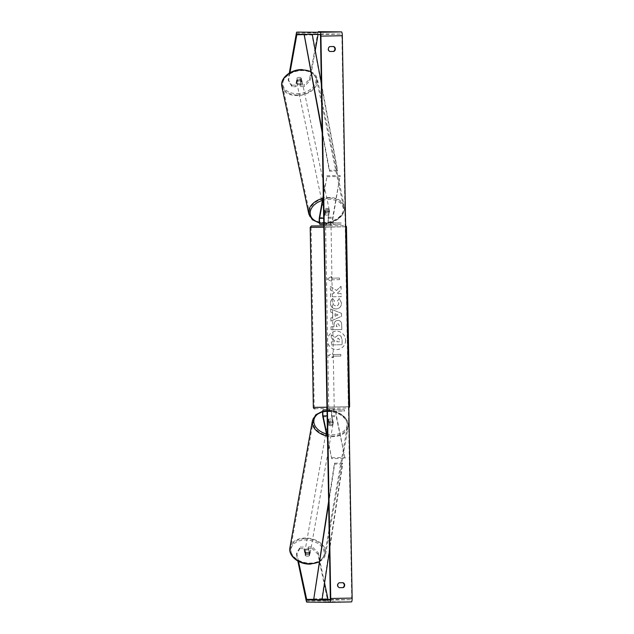 <?xml version="1.0" encoding="UTF-8"?>
<svg xmlns="http://www.w3.org/2000/svg" width="634" height="634" viewBox="0 0 634 634"><rect width="100%" height="100%" fill="white"/><g stroke="black" fill="none" stroke-linecap="round" stroke-linejoin="round"><path stroke-width="0.48" stroke-dasharray="3.17 2.38" d="M328.903 422.109L327.58 415.817A2.726 0.531 88.9 0 1 327.413 412.853A2.726 0.531 88.9 0 1 327.865 411.165L332.153 411.086A2.726 0.531 -91.1 0 0 332.145 411.086A2.726 0.531 -91.1 0 0 331.693 412.774A2.726 0.531 -91.1 0 0 331.859 415.738L333.191 422.03A2.726 1.902 -170 0 1 331.21 422.838A2.726 1.902 -170 0 1 328.903 422.109L328.737 423.068L327.406 416.784A4.089 0.792 88.9 0 1 327.16 412.33A4.089 0.792 88.9 0 1 327.841 409.802L332.129 409.722A4.089 0.792 -91.1 0 0 332.121 409.722A4.089 0.792 -91.1 0 0 331.439 412.251A4.089 0.792 -91.1 0 0 331.685 416.704L333.016 422.989A2.726 1.902 -170 0 1 331.043 423.805A2.726 1.902 -170 0 1 328.737 423.068M345.078 458.437L336.234 416.617A4.089 0.792 88.9 0 1 335.988 412.171A4.089 0.792 88.9 0 1 336.67 409.643A4.089 0.792 88.9 0 1 336.678 409.643L344.413 409.707L344.436 411.07L336.702 411.006A2.726 0.531 88.9 0 1 336.702 411.006A2.726 0.531 88.9 0 0 336.242 412.686A2.726 0.531 88.9 0 0 336.408 415.658L345.078 458.437L331.701 458.683L327.532 438.95M331.701 458.683L327.493 437.024M327.049 411.284L344.436 411.07M327.025 409.921L344.413 409.707M331.035 409.952L331.059 411.315M331.867 457.716L345.245 457.471M323.324 411.252L327.873 411.165A2.726 0.531 88.9 0 1 327.873 411.165L323.316 411.252M329.728 411.181L329.704 409.818M334.007 411.101L333.983 409.738M333.191 422.03L333.016 422.989M329.522 211.978A2.726 1.878 168.1 0 0 327.516 211.249A2.726 1.878 168.1 0 0 325.242 212.057L324.132 218.326A2.726 0.531 -91.1 0 0 324.069 221.298A2.726 0.531 -91.1 0 0 324.584 222.986L328.864 222.906A2.726 0.531 88.9 0 1 328.349 221.218A2.726 0.531 88.9 0 1 328.412 218.247L329.315 211.011A2.726 1.878 168.1 0 0 327.31 210.282A2.726 1.878 168.1 0 0 325.036 211.09L323.926 217.359A4.089 0.792 -91.1 0 0 323.831 221.813A4.089 0.792 -91.1 0 0 324.608 224.349L328.887 224.27A4.089 0.792 88.9 0 1 328.111 221.734A4.089 0.792 88.9 0 1 328.206 217.28L329.315 211.011M323.308 197.356L326.97 176.727L323.277 195.43M326.764 175.761L340.141 175.515L332.755 217.193A4.089 0.792 -91.1 0 0 332.66 221.654A4.089 0.792 -91.1 0 0 333.436 224.182L341.179 224.246L341.155 222.883L333.413 222.819A2.726 0.531 -91.1 0 1 332.898 221.131A2.726 0.531 -91.1 0 1 332.961 218.159L340.141 175.515M323.76 223.097L341.155 222.883M323.784 224.46L327.802 224.499L327.778 223.136M327.802 224.499L341.179 224.246M326.97 176.727L340.339 176.482M326.439 223.002L326.462 224.365M330.718 222.922L330.742 224.285M325.242 212.057L325.036 211.09M299.747 79.892A2.726 1.878 168.1 0 0 296.736 82.38A2.726 1.878 168.1 0 0 299.066 83.743A2.726 1.878 168.1 0 0 302.069 81.255A2.726 1.878 168.1 0 0 299.747 79.892M300.992 77.895A2.726 1.878 168.1 0 0 299.216 77.38A2.726 1.878 168.1 0 0 297.243 77.966L296.76 80.716A2.726 1.878 168.1 0 0 298.535 81.231A2.726 1.878 168.1 0 0 300.5 80.645L300.992 77.895L301.356 79.638A2.726 1.878 168.1 0 1 301.911 80.478A2.726 1.878 168.1 0 1 300.873 82.388L300.5 80.645M296.736 82.38L296.569 81.612A2.726 1.878 168.1 0 1 297.608 79.71L297.243 77.966M296.569 81.612A2.726 1.878 168.1 0 0 297.124 82.46L296.76 80.716M327.112 209.315A2.726 1.878 168.1 0 0 324.101 211.804A2.726 1.878 168.1 0 0 326.423 213.167A2.726 1.878 168.1 0 0 329.434 210.678A2.726 1.878 168.1 0 0 327.112 209.315M326.835 215.1A2.726 1.878 168.1 0 0 328.808 214.514L328.563 213.357A2.726 1.878 168.1 0 0 329.601 211.447A2.726 1.878 168.1 0 0 329.046 210.607L329.292 211.764A2.726 1.878 168.1 0 0 327.516 211.249A2.726 1.878 168.1 0 0 325.543 211.835L325.305 210.67A2.726 1.878 168.1 0 0 324.259 212.58A2.726 1.878 168.1 0 0 324.814 213.42L325.06 214.585A2.726 1.878 168.1 0 0 326.835 215.1M329.292 211.764L328.808 214.514M325.06 214.585L325.543 211.835M297.608 79.71L297.124 82.46M300.873 82.388L301.356 79.638M328.563 213.357L329.046 210.607M325.305 210.67L324.814 213.42M326.225 212.2A2.726 1.878 168.1 0 0 329.228 209.711A2.726 1.878 168.1 0 0 326.906 208.348A2.726 1.878 168.1 0 0 323.895 210.837A2.726 1.878 168.1 0 0 326.225 212.2M299.264 84.71A2.726 1.878 168.1 0 0 302.275 82.222A2.726 1.878 168.1 0 0 299.945 80.859A2.726 1.878 168.1 0 0 296.942 83.347A2.726 1.878 168.1 0 0 299.264 84.71M297.449 94.973A17.269 11.911 168.1 0 0 316.501 79.21A17.269 11.911 168.1 0 0 301.768 70.596A17.269 11.911 168.1 0 0 282.716 86.359A17.269 11.911 168.1 0 0 297.449 94.973M328.721 198.085A17.269 11.911 168.1 0 0 309.669 213.848A17.269 11.911 168.1 0 0 324.402 222.463A17.269 11.911 168.1 0 0 343.454 206.708A17.269 11.911 168.1 0 0 328.721 198.085M345.593 340.228A9.201 9.027 -89.5 0 1 336.488 349.596A9.201 9.027 -89.5 0 1 327.54 340.561A9.201 9.027 -89.5 0 1 336.646 331.194A9.201 9.027 -89.5 0 1 345.593 340.228M345.538 340.228A9.201 9.027 -89.5 0 1 336.432 349.596A9.201 9.027 -89.5 0 1 327.493 340.561A9.201 9.027 -89.5 0 1 336.591 331.194A9.201 9.027 -89.5 0 1 345.538 340.228M330.259 599.542L351.426 599.724L351.719 598.092L341.9 35.718L341.552 34.078L318.316 33.879L318.086 34.458M336.48 290.491L341.005 286.275L341.068 289.865L336.797 293.701L341.132 293.621L341.187 296.641L330.488 296.839L330.433 293.811L333.199 293.764L334.387 292.639L330.369 289.968L330.306 286.338L336.527 290.491L341.005 286.275M332.668 312.934L332.739 317.166L330.853 317.967L330.908 321.089L341.544 316.271L341.488 313.378L330.694 308.964L330.758 312.182L332.723 312.934L332.739 317.166M342.732 582.717A2.726 2.679 90.5 0 0 342.709 582.701L338.778 582.781A2.726 2.679 90.5 0 0 338.857 587.686L339.261 587.678L338.857 587.686M329.902 51.489L329.498 51.497A2.726 2.679 -89.5 0 1 329.418 46.591L333.349 46.52A2.726 2.679 -89.5 0 1 333.373 46.528L333.777 46.52M331.384 276.535L327.255 279.071L331.471 281.448L331.439 279.808L339.467 279.665L339.436 278.025L331.416 278.175L331.439 276.535L327.255 279.071M332.771 356.173L332.802 357.814L328.586 355.436L332.715 352.9L332.747 354.541L340.775 354.39L340.799 356.031L332.771 356.173L340.799 356.031M334.118 326.668L331.059 326.724L331.114 329.751L341.813 329.553L341.734 324.877C341.615 321.985 340.331 320.495 337.89 320.408L337.811 320.408C335.267 320.661 334.015 322.254 334.039 325.171L334.063 326.668L331.011 326.724L331.059 329.751L341.766 329.553L341.678 324.877C341.56 321.985 340.284 320.495 337.843 320.408L337.89 320.408C335.323 320.661 334.063 322.254 334.094 325.171L334.063 326.668M332.715 298.559C331.233 299.502 330.457 301.126 330.385 303.432C330.694 306.864 332.573 308.703 336.02 308.956L336.052 308.956C339.459 308.623 341.282 306.674 341.512 303.1L339.206 298.511L337.518 300.825L338.81 303.179C338.675 304.819 337.748 305.699 336.028 305.834L336.052 305.842C334.292 305.77 333.326 304.914 333.143 303.29L334.403 300.801L332.771 298.559C331.289 299.502 330.512 301.126 330.441 303.432C330.75 306.864 332.628 308.703 336.075 308.956L336.099 308.956C339.515 308.631 341.338 306.674 341.567 303.1L339.206 298.511M339.253 298.511L337.565 300.825L338.865 303.187C338.73 304.819 337.803 305.699 336.083 305.842L335.996 305.842C334.237 305.77 333.27 304.914 333.088 303.29L334.348 300.801M342.709 582.701L343.137 582.709M317.864 554.132L318.141 552.594L312.277 546.888L312.007 548.426L317.864 554.132L327.683 600.588A3.82 0.745 -91.1 0 0 328.23 601.706L351.466 601.904M296.736 552.991L296.458 554.528L299.874 548.648L300.144 547.11L296.736 552.991L298.511 561.383M296.458 554.528L297.829 561.011M318.276 31.7A3.82 0.745 -91.1 0 0 317.777 32.817L309.574 79.107L303.916 84.972L304.241 86.517L309.899 80.653L309.574 79.107M315.241 50.514L309.899 80.653M289.976 72.72L288.494 81.049L292.108 86.739L296.038 86.668L297.267 79.741A2.726 1.878 -11.9 0 1 301.546 79.662L300.318 86.589L299.993 85.043L303.916 84.972M289.302 73.108L288.169 79.504L288.494 81.049M292.108 86.739L291.783 85.194L288.169 79.504M291.783 85.194L295.706 85.122L296.934 78.196A2.726 1.878 168.1 0 1 301.213 78.117L299.993 85.043M300.318 86.589L304.241 86.517M296.038 86.668L295.706 85.122M300.144 547.11L304.074 547.039L305.54 553.989A2.726 1.902 10 0 0 307.847 554.726A2.726 1.902 10 0 0 309.82 553.91L308.354 546.96L312.277 546.888M318.141 552.594L324.568 583.003M308.354 546.96L308.076 548.497L309.55 555.455A2.726 1.902 -170 0 1 307.569 556.264A2.726 1.902 -170 0 1 305.271 555.535L303.797 548.576L304.074 547.039M305.54 553.989L305.271 555.535M308.076 548.497L312.007 548.426M299.874 548.648L303.797 548.576M309.82 553.91L309.55 555.455M338.778 582.781L339.198 582.781M301.546 79.662L301.213 78.117M297.267 79.741L296.934 78.196M329.498 51.497L329.926 51.505M329.418 46.591L329.839 46.591M331.297 334.855L331.352 338.35L334.641 340.49L334.665 341.821L331.416 341.877L331.471 344.912L342.194 344.714L342.098 339.539L340.878 336.004L338.334 335.085L335.077 337.391L331.241 334.855L331.305 338.35L334.586 340.49L334.609 341.821L331.36 341.877L331.416 344.912L342.138 344.714L342.051 339.539L340.823 336.004L338.279 335.085L335.021 337.391L331.241 334.855M327.31 279.071L331.471 281.448M331.527 281.448L331.439 279.808M331.495 279.808L339.467 279.665M331.416 278.175L339.436 278.025M339.491 278.025L339.523 279.665M331.463 278.175L331.439 276.535M340.854 356.031L340.775 354.39M332.826 356.173L332.858 357.814L328.642 355.436L332.771 352.9L332.747 354.541M332.802 354.541L340.823 354.39M332.795 317.166L330.853 317.967M330.908 317.967L330.908 321.089M330.964 321.089L341.544 316.271M341.591 316.271L341.488 313.378M341.544 313.378L330.694 308.964M330.75 308.964L330.758 312.182M330.805 312.182L332.723 312.934M335.069 316.192L335.029 313.759L338.073 314.916L335.021 316.192L334.974 313.759L338.017 314.916L335.021 316.192M337.811 323.435L339.245 325.155L339.269 326.573L336.44 326.629L336.416 325.194L337.803 323.435M337.756 323.435L339.19 325.155L339.214 326.573L336.392 326.621L336.361 325.194L337.724 323.435M341.06 286.275L341.124 289.865L336.844 293.701L341.187 293.621L341.243 296.641L330.536 296.839L330.488 293.819L333.254 293.764L334.443 292.639L330.417 289.968L330.306 286.338M330.354 286.338L336.527 290.491M334.403 300.801L332.771 298.559M339.562 341.726L336.995 341.774L336.955 339.776L338.199 338.128L339.531 339.745L339.562 341.726L336.939 341.774L336.908 339.776L338.144 338.128L339.475 339.745L339.515 341.726M308.013 553.759A2.726 1.902 -170 0 1 304.922 551.358A2.726 1.902 -170 0 1 307.197 549.9A2.726 1.902 -170 0 1 310.295 552.309A2.726 1.902 -170 0 1 308.013 553.759M305.002 552.991A2.726 1.902 -170 0 1 306.753 552.404A2.726 1.902 -170 0 1 308.742 552.919L309.329 555.677A2.726 1.902 -170 0 1 307.569 556.264A2.726 1.902 -170 0 1 305.58 555.749L305.002 552.991L305.303 551.255A2.726 1.902 -170 0 0 304.788 552.127A2.726 1.902 -170 0 0 305.889 554.013L305.58 555.749M309.329 555.677L309.638 553.942A2.726 1.902 -170 0 0 310.153 553.078A2.726 1.902 -170 0 0 309.051 551.184L308.742 552.919M330.869 424.764A2.726 1.902 -170 0 1 327.778 422.355A2.726 1.902 -170 0 1 330.052 420.905A2.726 1.902 -170 0 1 333.143 423.306A2.726 1.902 -170 0 1 330.869 424.764M328.634 419.565A2.726 1.902 -170 0 1 330.393 418.979A2.726 1.902 -170 0 1 332.382 419.494L332.176 420.651A2.726 1.902 -170 0 1 333.286 422.537A2.726 1.902 -170 0 1 332.763 423.409L332.969 422.252A2.726 1.902 -170 0 1 331.21 422.838A2.726 1.902 -170 0 1 329.22 422.323L329.014 423.48A2.726 1.902 -170 0 1 327.913 421.586A2.726 1.902 -170 0 1 328.436 420.722L328.634 419.565L329.22 422.323M332.969 422.252L332.382 419.494M305.889 554.013L305.303 551.255M309.051 551.184L309.638 553.942M332.176 420.651L332.763 423.409M329.014 423.48L328.436 420.722M330.702 425.731A2.726 1.902 -170 0 1 327.604 423.322A2.726 1.902 -170 0 1 329.878 421.864A2.726 1.902 -170 0 1 332.977 424.273A2.726 1.902 -170 0 1 330.702 425.731M308.187 552.8A2.726 1.902 -170 0 1 305.089 550.391A2.726 1.902 -170 0 1 307.371 548.933A2.726 1.902 -170 0 1 310.462 551.342A2.726 1.902 -170 0 1 308.187 552.8M305.192 538.638A17.269 12.038 -170 0 1 324.782 553.878A17.269 12.038 -170 0 1 310.367 563.095A17.269 12.038 -170 0 1 290.776 547.855A17.269 12.038 -170 0 1 305.192 538.638M327.707 411.569A17.269 12.038 -170 0 1 347.289 426.809A17.269 12.038 -170 0 1 332.874 436.026A17.269 12.038 -170 0 1 313.291 420.786A17.269 12.038 -170 0 1 327.707 411.569M325.638 225.736L331.035 225.633L325.638 225.736M326.011 222.986L329.759 222.922L329.783 224.555L331.019 224.547L330.544 224.563L330.512 222.922L326.011 222.986L326.042 224.626L325.567 224.642L326.795 224.634L326.772 222.994M329.759 222.922L330.512 222.922M328.824 408.462L334.229 408.367L328.824 408.462M333.04 411.101L333.016 409.469L334.245 409.453L333.769 409.477L333.801 411.109L329.3 411.173L333.801 411.109M329.3 411.173L329.268 409.532L328.792 409.548L330.029 409.54L330.052 411.181M330.029 409.54L329.268 409.532M333.016 409.469L333.769 409.477M329.783 224.555L330.544 224.563M326.795 224.634L326.042 224.626M325.662 227.099L331.059 227.004L325.662 227.099M328.8 407.099L334.205 407.004L328.8 407.099M348.415 406.735L314.21 407.353L348.415 406.735M345.268 226.734L311.072 227.352L345.268 226.734M328.658 503.531L334.657 464.088L342.685 463.937L329.482 550.724M328.618 501.462L334.443 463.192L342.471 463.042L342.685 463.937M334.443 463.192L334.657 464.088M313.79 598.908L321.818 598.758L342.471 463.042M314.004 599.788L322.032 599.637L321.818 598.758M322.151 130.699L329.529 170.261L337.557 170.11L321.319 83.086M312.237 34.41L312.158 34.006L304.169 34.339M322.183 132.775L329.347 171.156L337.367 171.006L337.557 170.11M329.347 171.156L329.529 170.261M303.948 35.052L311.976 34.902L337.367 171.006M312.158 34.006L311.976 34.902M331.685 416.704L336.234 416.617M322.857 416.863L327.406 416.784M331.859 415.738L336.408 415.658M327.128 415.825L327.58 415.817M319.377 217.438L323.926 217.359M328.206 217.28L332.755 217.193M328.887 224.27L333.436 224.182M328.864 222.906L333.413 222.819M328.412 218.247L332.961 218.159M323.76 223.002L324.584 222.986M320.059 224.428L324.608 224.349M323.681 218.334L324.132 218.326M310.779 71.674A18.14 12.514 -11.9 0 1 317.357 79.036A18.14 12.514 -11.9 0 1 297.338 95.591A18.14 12.514 -11.9 0 1 281.861 86.541M297.306 93.658A16.777 11.578 168.1 0 0 315.859 81.517A16.777 11.578 168.1 0 0 301.499 69.978A16.777 11.578 168.1 0 0 282.946 82.127A16.777 11.578 168.1 0 0 297.306 93.658M308.813 214.03A18.14 12.514 168.1 0 0 324.291 223.081A18.14 12.514 168.1 0 0 344.31 206.526A18.14 12.514 168.1 0 0 328.832 197.475A18.14 12.514 168.1 0 0 322.769 198.315M322.389 200.423A16.777 11.578 -11.9 0 1 328.864 199.401A16.777 11.578 -11.9 0 1 343.224 210.94A16.777 11.578 -11.9 0 1 324.671 223.081A16.777 11.578 -11.9 0 1 319.354 222.518M330.314 598.488L351.719 598.092M320.495 36.114L341.9 35.718M296.371 33.206L317.777 32.817M304.043 34.616L312.245 34.466M314.48 34.426L318.102 34.363M296.918 34.276L318.316 33.879L296.918 34.276M320.154 34.474L341.552 34.078M330.029 600.121L351.426 599.724L330.029 600.121M313.885 599.304L322.112 599.154M306.285 600.977L327.683 600.588M306.824 602.102L328.23 601.706M319.465 561.605A18.14 12.648 10 0 0 325.638 554.029A18.14 12.648 10 0 0 305.065 538.02A18.14 12.648 10 0 0 289.912 547.705M310.121 563.713A16.777 11.697 -170 0 1 291.157 552.135A16.777 11.697 -170 0 1 305.097 539.954A16.777 11.697 -170 0 1 324.061 551.525A16.777 11.697 -170 0 1 310.121 563.713M312.427 420.635A18.14 12.648 -170 0 1 327.572 410.951A18.14 12.648 -170 0 1 348.153 426.959A18.14 12.648 -170 0 1 333.008 436.644A18.14 12.648 -170 0 1 326.906 436.018M326.462 433.918A16.777 11.697 10 0 0 332.969 434.71A16.777 11.697 10 0 0 346.917 422.529A16.777 11.697 10 0 0 327.952 410.951A16.777 11.697 10 0 0 322.666 411.72M349.611 406.735L313.339 407.369M315.05 408.716L348.819 407.995M310.2 227.36L346.473 226.734M323.808 225.847L345.633 225.498M345.657 226.774L323.831 227.218M326.978 407.218L348.803 406.774M319.433 223.017L324.489 223.477C335.568 223.54 346.362 214.823 344.31 206.526L317.357 79.036L310.723 71.365M302.069 81.255L301.911 80.478M329.434 210.678L329.601 211.447M324.259 212.58L324.101 211.804M329.228 209.711L302.275 82.222M323.895 210.837L296.942 83.347M309.669 213.848L282.716 86.359M343.454 206.708L316.501 79.21M322.738 411.204L327.754 410.555C338.841 410.071 349.944 418.519 348.153 426.959L325.638 554.029L319.425 561.906M304.922 551.358L304.788 552.127M310.295 552.309L310.153 553.078M327.778 422.355L327.913 421.586M333.286 422.537L333.143 423.306M327.604 423.322L305.089 550.391M332.977 424.273L310.462 551.342M347.289 426.809L324.782 553.878M313.291 420.786L290.776 547.855M325.583 225.728L325.567 224.642M331.019 224.547L331.035 225.633M328.777 408.462L328.792 409.548M334.229 408.367L334.245 409.453M325.607 227.099L328.753 407.099M331.059 227.004L334.205 407.004M345.601 226.742L348.74 406.751M311.072 227.352L314.21 407.353"/><path stroke-width="0.95" d="M327.532 438.95L322.857 416.863A4.089 0.792 88.9 0 1 322.611 412.417A4.089 0.792 88.9 0 1 323.292 409.889A4.089 0.792 88.9 0 1 323.3 409.889L327.025 409.921M327.493 437.024L323.031 415.904A2.726 0.531 88.9 0 1 322.864 412.94A2.726 0.531 88.9 0 1 323.316 411.252A2.726 0.531 88.9 0 1 323.324 411.252L327.049 411.284M323.277 195.43L319.377 217.438A4.089 0.792 -91.1 0 0 319.282 221.9A4.089 0.792 -91.1 0 0 320.059 224.428L323.784 224.46M323.308 197.356L319.584 218.405A2.726 0.531 -91.1 0 0 319.52 221.377A2.726 0.531 -91.1 0 0 320.035 223.065L323.76 223.097M298.511 561.383L306.793 599.923L330.029 600.121L330.314 598.488L320.495 36.114L320.154 34.474L296.918 34.276L289.976 72.72M339.285 587.686L343.224 587.615A2.726 2.679 90.5 0 0 343.137 582.709L339.198 582.781A2.726 2.679 90.5 0 0 339.285 587.686L342.796 587.615A2.726 2.679 90.5 0 0 342.732 582.717M333.373 46.528A2.726 2.679 -89.5 0 1 333.436 51.425L329.902 51.489M333.777 46.52A2.726 2.679 -89.5 0 1 333.864 51.425L329.926 51.505A2.726 2.679 -89.5 0 1 329.839 46.591L333.777 46.52M297.829 561.011L306.285 600.977A3.82 0.745 -91.1 0 0 306.824 602.102L330.06 602.3A3.82 0.745 -91.1 0 0 330.068 602.3A3.82 0.745 -91.1 0 0 330.734 598.488L320.923 36.114A3.82 0.745 -91.1 0 0 320.115 32.294L296.878 32.096A3.82 0.745 -91.1 0 0 296.87 32.096A3.82 0.745 -91.1 0 0 296.371 33.206L289.302 73.108M351.466 601.904L330.068 602.3L351.466 601.904A3.82 0.745 -91.1 0 0 352.139 598.092L342.32 35.718A3.82 0.745 -91.1 0 0 341.512 31.898L318.284 31.7A3.82 0.745 -91.1 0 0 318.276 31.7L318.284 31.7M324.568 583.003L327.96 599.043L328.19 599.526L330.259 599.542M318.086 34.458L315.241 50.514M342.796 587.615L343.224 587.615M333.436 51.425L333.864 51.425M306.793 599.923L322.032 599.653L329.482 550.724M328.618 501.462L313.79 598.908L328.658 503.531M304.169 34.339L322.151 130.699M312.237 34.41L321.319 83.086M304.098 34.339L322.183 132.775M323.031 415.904L327.128 415.825M320.035 223.065L323.76 223.002M319.584 218.405L323.681 218.334M322.769 198.315A18.14 12.514 168.1 0 0 308.813 214.03L281.861 86.541A18.14 12.514 -11.9 0 1 301.879 69.978A18.14 12.514 -11.9 0 1 310.779 71.674M319.354 222.518A16.777 11.578 -11.9 0 1 310.264 211.883A16.777 11.578 -11.9 0 1 322.389 200.423M330.734 598.488L352.139 598.092M320.923 36.114L342.32 35.718M296.696 34.751L304.043 34.616M312.245 34.466L314.48 34.426M322.032 599.637L328.19 599.526M306.555 599.439L313.885 599.304M322.112 599.154L327.96 599.043M320.115 32.294L341.512 31.898M326.906 436.018A18.14 12.648 -170 0 1 312.427 420.635L289.912 547.705A18.14 12.648 10 0 0 310.494 563.713A18.14 12.648 10 0 0 319.465 561.605M322.666 411.72A16.777 11.697 10 0 0 313.941 422.791A16.777 11.697 10 0 0 326.462 433.918M323.831 227.218L310.2 227.36L313.339 407.369L326.978 407.218M310.2 227.36L311.342 225.989L323.808 225.847M348.803 406.774L349.611 406.735L346.473 226.734L345.657 226.774M313.339 407.369C313.687 408.526 314.25 408.978 315.011 408.716L315.05 408.716M310.723 71.365L301.681 69.581C290.602 69.518 279.808 78.236 281.861 86.541M308.813 214.03L312.404 219.776L319.433 223.017M289.912 547.705C288.121 556.145 299.224 564.593 310.311 564.109L319.425 561.906M312.427 420.635L315.827 414.723L322.738 411.204M346.473 226.734L345.633 225.498M349.611 406.735L348.819 407.995"/></g></svg>
